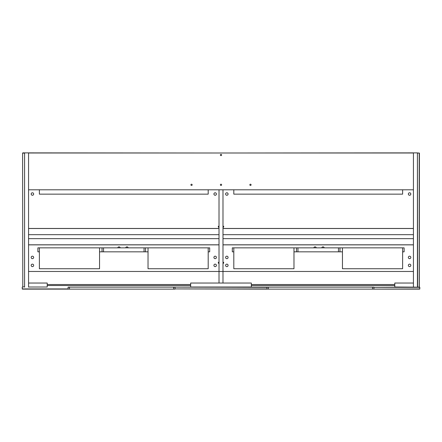 <?xml version="1.0" encoding="UTF-8"?>
<svg xmlns="http://www.w3.org/2000/svg" width="442" height="442" viewBox="0 0 442 442"><rect width="100%" height="100%" fill="white"/><g stroke="black" fill="none" stroke-linecap="round" stroke-linejoin="round"><path stroke-width="0.66" d="M419.801 289.024L419.801 287.234L419.701 289.123L266.996 289.123L266.996 287.134L175.004 287.134L266.996 287.333M417.414 287.134L417.414 152.877L413.436 152.877L413.436 287.134L419.801 287.234M413.436 287.013L413.436 283.035L394.789 283.035L394.789 287.013L413.436 287.134L373.904 287.333L419.701 287.333M419.701 288.924L373.904 289.123M68.096 287.134L175.004 287.134M266.996 287.134L373.904 287.134M266.996 288.924L175.004 288.924L266.996 289.123M175.004 289.123L68.096 289.123L68.096 287.333M22.199 287.234L22.299 289.123L68.096 289.123M68.096 288.924L22.299 288.924L22.299 287.333M175.004 287.333L175.004 288.924M373.904 287.333L373.904 288.924M419.204 287.134L417.613 287.134M417.613 286.935L417.414 153.076M419.303 287.035L419.403 153.076L417.513 152.976M417.613 153.076L419.204 153.076L419.204 286.935M22.597 153.159L22.796 286.935L22.597 153.076L24.586 153.159M22.597 286.852L24.586 286.935M24.586 286.852L24.586 153.076M24.387 152.877L22.796 152.877M413.436 228.459L222.989 228.459M219.011 228.459L28.564 228.459M413.436 244.868L222.989 244.868M219.011 244.868L28.564 244.868M24.586 287.134L24.586 152.877L28.564 152.877L28.564 287.134M220.376 153.004L28.564 152.877M213.917 194.027A1.243 1.243 0 0 1 215.779 192.95A1.243 1.243 0 0 1 215.779 195.099A1.243 1.243 0 0 1 213.917 194.027M32.421 192.784A1.243 1.243 0 0 1 33.493 194.646A1.243 1.243 0 0 1 31.343 194.646A1.243 1.243 0 0 1 32.421 192.784M219.011 227.326A0.619 0.619 0 0 1 218.265 226.718A0.619 0.619 0 0 1 219.011 226.111M251.332 287.013L251.332 283.035L190.668 283.035L190.668 287.013L251.332 287.013M47.211 287.013L47.211 283.035L28.564 283.035L28.564 287.013L47.211 287.013M413.436 152.877L221.448 153.004M226.84 192.778A1.243 1.243 0 0 1 227.917 194.646A1.243 1.243 0 0 1 225.768 194.646A1.243 1.243 0 0 1 226.84 192.778M408.342 194.027A1.243 1.243 0 0 1 410.204 192.95A1.243 1.243 0 0 1 410.204 195.099A1.243 1.243 0 0 1 408.342 194.027M222.989 226.111A0.619 0.619 0 0 1 223.735 226.707A0.619 0.619 0 0 1 222.989 227.326M226.84 258.669A1.243 1.243 0 0 1 225.768 256.802A1.243 1.243 0 0 1 227.917 256.802A1.243 1.243 0 0 1 226.84 258.669M226.84 266.625A1.243 1.243 0 0 1 225.768 264.758A1.243 1.243 0 0 1 227.917 264.758A1.243 1.243 0 0 1 226.84 266.625M409.585 258.669A1.243 1.243 0 0 1 408.507 256.802A1.243 1.243 0 0 1 410.657 256.802A1.243 1.243 0 0 1 409.585 258.669M409.585 266.625A1.243 1.243 0 0 1 408.507 264.758A1.243 1.243 0 0 1 410.657 264.758A1.243 1.243 0 0 1 409.585 266.625M222.989 262.161A0.619 0.619 0 0 1 223.735 262.769A0.619 0.619 0 0 1 222.989 263.377M313.826 247.852A1.243 1.243 0 0 1 316.262 247.852M321.782 247.852A1.243 1.243 0 0 1 324.218 247.852M215.16 258.669A1.243 1.243 0 0 1 214.083 256.802A1.243 1.243 0 0 1 216.232 256.802A1.243 1.243 0 0 1 215.16 258.669M215.16 266.625A1.243 1.243 0 0 1 214.083 264.758A1.243 1.243 0 0 1 216.232 264.758A1.243 1.243 0 0 1 215.16 266.625M32.421 258.664A1.243 1.243 0 0 1 31.343 256.802A1.243 1.243 0 0 1 33.493 256.802A1.243 1.243 0 0 1 32.421 258.664M32.421 266.62A1.243 1.243 0 0 1 31.343 264.758A1.243 1.243 0 0 1 33.493 264.758A1.243 1.243 0 0 1 32.421 266.62M219.011 263.377A0.619 0.619 0 0 1 218.265 262.769A0.619 0.619 0 0 1 219.011 262.161M117.782 247.852A1.243 1.243 0 0 1 120.218 247.852M125.738 247.852A1.243 1.243 0 0 1 128.174 247.852M39.382 189.8L39.382 194.148L208.199 194.148L208.199 189.8M145.545 247.852L145.545 251.829L102.036 251.829L102.036 247.852L148.031 247.852L148.031 268.736L208.199 268.736L208.199 247.852L209.69 247.852L209.69 251.829L208.199 251.829M39.382 247.852L39.382 268.736L99.549 268.736L99.549 247.852L37.89 247.852L37.89 251.829L39.382 251.829M99.549 251.829L102.036 251.829M145.545 251.829L148.031 251.829M99.549 247.852L102.036 247.852M208.199 247.852L148.031 247.852M339.97 247.852L339.97 251.829L296.46 251.829L296.46 247.852L342.456 247.852L342.456 268.736L402.623 268.736L402.623 247.852L404.115 247.852L404.115 251.829L402.623 251.829M233.807 247.852L233.807 268.736L293.974 268.736L293.974 247.852L232.315 247.852L232.315 251.829L233.807 251.829M293.974 251.829L296.46 251.829M339.97 251.829L342.456 251.829M293.974 247.852L296.46 247.852M233.807 189.8L233.807 194.148L402.623 194.148L402.623 189.8M402.623 247.852L342.456 247.852M191.541 184.203A0.619 0.619 0 0 1 192.077 185.137A0.619 0.619 0 0 1 190.999 185.137A0.619 0.619 0 0 1 191.541 184.203M221 184.203A0.619 0.619 0 0 1 221.536 185.137A0.619 0.619 0 0 1 220.464 185.137A0.619 0.619 0 0 1 221 184.203M250.465 184.203A0.619 0.619 0 0 1 251.001 185.137A0.619 0.619 0 0 1 249.923 185.137A0.619 0.619 0 0 1 250.465 184.203M220.381 154.993A0.619 0.619 0 0 1 221.309 154.451A0.619 0.619 0 0 1 221.309 155.529A0.619 0.619 0 0 1 220.381 154.993M28.564 153.004L413.436 153.004L413.436 189.8L28.564 189.8M28.564 238.652L219.011 238.652M28.564 234.674L219.011 234.674M222.989 189.8L222.989 271.471L219.011 271.471L222.989 271.471L222.989 283.035M219.011 189.8L219.011 271.471L28.564 271.471M222.989 238.652L413.436 238.652L413.436 234.674L222.989 234.674M219.011 283.035L219.011 271.471M394.789 285.521L251.332 285.521M190.668 285.521L47.211 285.521M47.211 284.526L190.668 284.526M251.332 284.526L394.789 284.526M413.436 283.035L413.436 271.471L222.989 271.471M69.46 287.134L69.46 289.123M173.634 289.123L173.634 287.134M268.36 287.134L268.36 289.123M372.54 289.123L372.54 287.134M413.436 228.52L222.989 228.52M219.011 228.52L28.564 228.52M413.436 244.807L222.989 244.807M219.011 244.807L28.564 244.807M144.053 251.829L144.053 247.852M103.527 251.829L103.527 247.852M338.478 251.829L338.478 247.852M297.952 251.829L297.952 247.852"/></g></svg>
